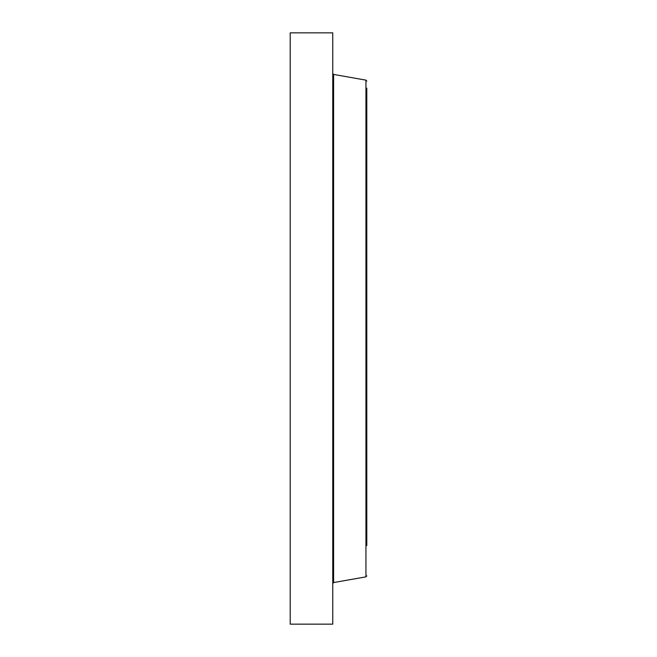 <?xml version="1.0" encoding="UTF-8"?>
<svg xmlns="http://www.w3.org/2000/svg" width="657" height="657" viewBox="0 0 657 657"><rect width="100%" height="100%" fill="white"/><g stroke="black" fill="none" stroke-linecap="round" stroke-linejoin="round"><path stroke-width="0.99" d="M290.213 624.15L290.213 32.85L332.754 32.85L332.754 624.15L290.213 624.15M366.787 545.581L366.787 88.153M333.6 74.43L365.941 80.138L365.941 576.862L333.6 582.57L333.6 74.43L332.754 73.428M333.6 582.57L332.754 583.572M365.941 80.138L366.787 81.139M365.941 576.862L366.787 575.861"/></g></svg>

